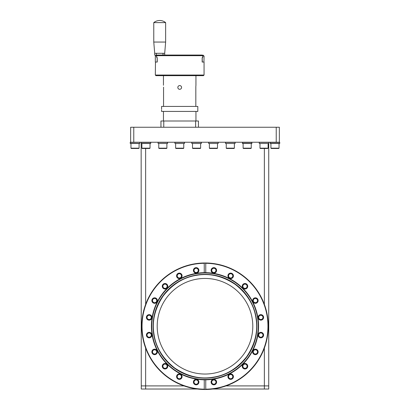 <?xml version="1.0" encoding="UTF-8"?>
<svg xmlns="http://www.w3.org/2000/svg" width="410" height="410" viewBox="0 0 410 410"><rect width="100%" height="100%" fill="white"/><g stroke="black" fill="none" stroke-linecap="round" stroke-linejoin="round"><path stroke-width="0.61" d="M141.271 143.49L150.767 143.367L141.148 143.367L141.271 385.907L183.987 385.907M226.018 385.907L268.729 385.907L268.729 143.367M279.523 142.239L130.339 142.239L130.652 142.239L130.216 142.367L130.216 143.367L130.964 143.49L130.964 148.174L139.087 148.174L139.087 143.49L139.836 143.367L130.216 143.367L130.216 142.367L139.708 142.239M270.292 142.239L270.292 143.49L279.661 143.49L279.041 143.49L279.784 143.367L279.579 142.239M130.636 142.239L130.652 127.243L279.353 127.243L279.353 142.239L279.661 142.239M130.339 143.49L139.708 143.49M139.759 143.438L139.759 142.296M270.164 143.367L279.784 143.367L279.041 143.49L279.041 148.174L278.728 148.487L271.23 148.487L270.918 148.174L279.041 148.174L279.041 143.49M270.918 143.49L270.918 148.174L270.918 143.49L270.292 143.49M157.076 62.048L157.204 57.989L156.722 57.677L156.722 56.114L155.328 56.114L155.328 62.048L157.076 62.048M202.166 57.677L202.166 62.048L203.934 62.048L204.062 56.114L202.668 56.114L202.668 57.677L202.191 57.989L202.32 62.048M204.062 56.114L203.129 55.176L202.104 55.176M157.291 55.176L156.4 55.176L156.4 53.3L164.702 53.3L165.64 42.056L153.77 42.056L153.77 22.617A9.374 9.374 0 0 1 165.64 22.617L153.77 22.617M276.227 142.239L276.227 127.243M133.773 127.243L133.773 142.239M205.753 389.182L205.753 379.814A53.577 53.577 0 0 1 151.423 326.242A53.577 53.577 0 0 1 204.252 272.67L205.753 272.67A53.577 53.577 0 0 1 258.577 326.242A53.577 53.577 0 0 1 205.753 379.814L204.252 379.814L204.252 389.182A62.945 62.945 0 0 1 142.055 326.242A62.945 62.945 0 0 1 204.252 263.297L204.667 262.984A63.258 63.258 0 0 1 268.263 326.242A63.258 63.258 0 0 1 204.667 389.5A63.258 63.258 0 0 1 141.742 326.242A63.258 63.258 0 0 1 204.667 262.984L205.753 263.297A62.945 62.945 0 0 1 267.95 326.242A62.945 62.945 0 0 1 205.753 389.182L205.338 389.5L204.252 389.182M196.928 275.259C183.864 277.15 172.636 284.033 163.241 295.897C154.857 308.505 151.782 321.307 154.016 334.314C155.913 347.378 162.79 358.606 174.66 368.001C187.262 376.385 200.07 379.46 213.077 377.226C226.141 375.329 237.369 368.452 246.764 356.582C255.148 343.98 258.218 331.172 255.983 318.165C254.092 305.101 247.209 293.873 235.345 284.478C222.743 276.094 209.935 273.024 196.928 275.259M211.724 382.089A2.122 2.122 0 0 0 213.846 384.211A2.122 2.122 0 0 0 215.973 382.089A2.122 2.122 0 0 0 213.846 379.962A2.122 2.122 0 0 0 211.724 382.089M228.549 376.621A2.122 2.122 0 0 0 230.671 378.748A2.122 2.122 0 0 0 232.798 376.621A2.122 2.122 0 0 0 230.671 374.499A2.122 2.122 0 0 0 228.549 376.621M242.858 366.222A2.122 2.122 0 0 0 244.985 368.349A2.122 2.122 0 0 0 247.107 366.222A2.122 2.122 0 0 0 244.985 364.101A2.122 2.122 0 0 0 242.858 366.222M253.257 351.913A2.122 2.122 0 0 0 255.384 354.035A2.122 2.122 0 0 0 257.506 351.913A2.122 2.122 0 0 0 255.384 349.786A2.122 2.122 0 0 0 253.257 351.913M258.725 335.088A2.122 2.122 0 0 0 260.847 337.21A2.122 2.122 0 0 0 262.974 335.088A2.122 2.122 0 0 0 260.847 332.961A2.122 2.122 0 0 0 258.725 335.088M258.725 317.396A2.122 2.122 0 0 0 260.847 319.518A2.122 2.122 0 0 0 262.974 317.396A2.122 2.122 0 0 0 260.847 315.269A2.122 2.122 0 0 0 258.725 317.396M253.257 300.571A2.122 2.122 0 0 0 255.384 302.693A2.122 2.122 0 0 0 257.506 300.571A2.122 2.122 0 0 0 255.384 298.444A2.122 2.122 0 0 0 253.257 300.571M242.858 286.257A2.122 2.122 0 0 0 244.985 288.384A2.122 2.122 0 0 0 247.107 286.257A2.122 2.122 0 0 0 244.985 284.135A2.122 2.122 0 0 0 242.858 286.257M228.549 275.858A2.122 2.122 0 0 0 230.671 277.985A2.122 2.122 0 0 0 232.798 275.858A2.122 2.122 0 0 0 230.671 273.736A2.122 2.122 0 0 0 228.549 275.858M211.724 270.395A2.122 2.122 0 0 0 213.846 272.517A2.122 2.122 0 0 0 215.973 270.395A2.122 2.122 0 0 0 213.846 268.268A2.122 2.122 0 0 0 211.724 270.395M147.031 335.088A2.122 2.122 0 0 0 149.153 337.21A2.122 2.122 0 0 0 151.28 335.088A2.122 2.122 0 0 0 149.153 332.961A2.122 2.122 0 0 0 147.031 335.088M147.031 317.396A2.122 2.122 0 0 0 149.153 319.518A2.122 2.122 0 0 0 151.28 317.396A2.122 2.122 0 0 0 149.153 315.269A2.122 2.122 0 0 0 147.031 317.396M152.494 300.571A2.122 2.122 0 0 0 154.621 302.693A2.122 2.122 0 0 0 156.743 300.571A2.122 2.122 0 0 0 154.621 298.444A2.122 2.122 0 0 0 152.494 300.571M162.893 286.257A2.122 2.122 0 0 0 165.02 288.384A2.122 2.122 0 0 0 167.142 286.257A2.122 2.122 0 0 0 165.02 284.135A2.122 2.122 0 0 0 162.893 286.257M177.207 275.858A2.122 2.122 0 0 0 179.329 277.985A2.122 2.122 0 0 0 181.456 275.858A2.122 2.122 0 0 0 179.329 273.736A2.122 2.122 0 0 0 177.207 275.858M194.032 270.395A2.122 2.122 0 0 0 196.154 272.517A2.122 2.122 0 0 0 198.281 270.395A2.122 2.122 0 0 0 196.154 268.268A2.122 2.122 0 0 0 194.032 270.395M194.032 382.089A2.122 2.122 0 0 0 196.154 384.211A2.122 2.122 0 0 0 198.281 382.089A2.122 2.122 0 0 0 196.154 379.962A2.122 2.122 0 0 0 194.032 382.089M177.207 376.621A2.122 2.122 0 0 0 179.329 378.748A2.122 2.122 0 0 0 181.456 376.621A2.122 2.122 0 0 0 179.329 374.499A2.122 2.122 0 0 0 177.207 376.621M162.893 366.222A2.122 2.122 0 0 0 165.02 368.349A2.122 2.122 0 0 0 167.142 366.222A2.122 2.122 0 0 0 165.02 364.101A2.122 2.122 0 0 0 162.893 366.222M152.494 351.913A2.122 2.122 0 0 0 154.621 354.035A2.122 2.122 0 0 0 156.743 351.913A2.122 2.122 0 0 0 154.621 349.786A2.122 2.122 0 0 0 152.494 351.913M216.598 382.089A2.747 2.747 0 0 1 213.846 384.836A2.747 2.747 0 0 1 211.099 382.089A2.747 2.747 0 0 1 213.846 379.337A2.747 2.747 0 0 1 216.598 382.089M233.418 376.621A2.747 2.747 0 0 1 230.671 379.373A2.747 2.747 0 0 1 227.924 376.621A2.747 2.747 0 0 1 230.671 373.874A2.747 2.747 0 0 1 233.418 376.621M247.732 366.222A2.747 2.747 0 0 1 244.985 368.974A2.747 2.747 0 0 1 242.233 366.222A2.747 2.747 0 0 1 244.985 363.475A2.747 2.747 0 0 1 247.732 366.222M258.131 351.913A2.747 2.747 0 0 1 255.384 354.66A2.747 2.747 0 0 1 252.632 351.913A2.747 2.747 0 0 1 255.384 349.161A2.747 2.747 0 0 1 258.131 351.913M263.599 335.088A2.747 2.747 0 0 1 260.847 337.835A2.747 2.747 0 0 1 258.1 335.088A2.747 2.747 0 0 1 260.847 332.336A2.747 2.747 0 0 1 263.599 335.088M263.599 317.396A2.747 2.747 0 0 1 260.847 320.143A2.747 2.747 0 0 1 258.1 317.396A2.747 2.747 0 0 1 260.847 314.644A2.747 2.747 0 0 1 263.599 317.396M258.131 300.571A2.747 2.747 0 0 1 255.384 303.318A2.747 2.747 0 0 1 252.632 300.571A2.747 2.747 0 0 1 255.384 297.824A2.747 2.747 0 0 1 258.131 300.571M247.732 286.257A2.747 2.747 0 0 1 244.985 289.009A2.747 2.747 0 0 1 242.233 286.257A2.747 2.747 0 0 1 244.985 283.51A2.747 2.747 0 0 1 247.732 286.257M233.418 275.858A2.747 2.747 0 0 1 230.671 278.61A2.747 2.747 0 0 1 227.924 275.858A2.747 2.747 0 0 1 230.671 273.111A2.747 2.747 0 0 1 233.418 275.858M216.598 270.395A2.747 2.747 0 0 1 213.846 273.142A2.747 2.747 0 0 1 211.099 270.395A2.747 2.747 0 0 1 213.846 267.643A2.747 2.747 0 0 1 216.598 270.395M151.905 335.088A2.747 2.747 0 0 1 149.153 337.835A2.747 2.747 0 0 1 146.406 335.088A2.747 2.747 0 0 1 149.153 332.336A2.747 2.747 0 0 1 151.905 335.088M151.905 317.396A2.747 2.747 0 0 1 149.153 320.143A2.747 2.747 0 0 1 146.406 317.396A2.747 2.747 0 0 1 149.153 314.644A2.747 2.747 0 0 1 151.905 317.396M157.368 300.571A2.747 2.747 0 0 1 154.621 303.318A2.747 2.747 0 0 1 151.869 300.571A2.747 2.747 0 0 1 154.621 297.824A2.747 2.747 0 0 1 157.368 300.571M167.767 286.257A2.747 2.747 0 0 1 165.02 289.009A2.747 2.747 0 0 1 162.268 286.257A2.747 2.747 0 0 1 165.02 283.51A2.747 2.747 0 0 1 167.767 286.257M182.081 275.858A2.747 2.747 0 0 1 179.329 278.61A2.747 2.747 0 0 1 176.582 275.858A2.747 2.747 0 0 1 179.329 273.111A2.747 2.747 0 0 1 182.081 275.858M198.906 270.395A2.747 2.747 0 0 1 196.154 273.142A2.747 2.747 0 0 1 193.407 270.395A2.747 2.747 0 0 1 196.154 267.643A2.747 2.747 0 0 1 198.906 270.395M198.906 382.089A2.747 2.747 0 0 1 196.154 384.836A2.747 2.747 0 0 1 193.407 382.089A2.747 2.747 0 0 1 196.154 379.337A2.747 2.747 0 0 1 198.906 382.089M182.081 376.621A2.747 2.747 0 0 1 179.329 379.373A2.747 2.747 0 0 1 176.582 376.621A2.747 2.747 0 0 1 179.329 373.874A2.747 2.747 0 0 1 182.081 376.621M167.767 366.222A2.747 2.747 0 0 1 165.02 368.974A2.747 2.747 0 0 1 162.268 366.222A2.747 2.747 0 0 1 165.02 363.475A2.747 2.747 0 0 1 167.767 366.222M157.368 351.913A2.747 2.747 0 0 1 154.621 354.66A2.747 2.747 0 0 1 151.869 351.913A2.747 2.747 0 0 1 154.621 349.161A2.747 2.747 0 0 1 157.368 351.913M153.104 326.242A51.896 51.896 0 0 1 205 274.346A51.896 51.896 0 0 1 256.896 326.242A51.896 51.896 0 0 1 205 378.138A51.896 51.896 0 0 1 153.104 326.242M252.796 326.242A47.796 47.796 0 0 1 205 374.038A47.796 47.796 0 0 1 157.204 326.242A47.796 47.796 0 0 1 205 278.446A47.796 47.796 0 0 1 252.796 326.242M149.809 332.418L148.722 332.372M148.502 337.758L149.583 337.799M149.809 314.726L148.722 314.68M148.502 320.066L149.583 320.113M165.671 283.587L164.589 283.546M164.364 288.927L165.45 288.973M179.985 273.188L178.903 273.147M178.678 278.528L179.759 278.574M196.81 267.725L195.724 267.679M195.503 273.065L196.585 273.111M231.327 273.188L230.241 273.147M230.015 278.528L231.102 278.574M245.636 283.587L244.555 283.546M244.329 288.927L245.416 288.973M261.503 314.726L260.417 314.68M260.196 320.066L261.278 320.113M245.636 363.552L244.555 363.506M244.329 368.892L245.416 368.938M231.327 373.951L230.241 373.905M230.015 379.291L231.102 379.337M214.502 379.419L213.415 379.373M213.195 384.759L214.276 384.805M196.81 379.419L195.724 379.373M195.503 384.759L196.585 384.805M179.985 373.951L178.903 373.905M178.678 379.291L179.759 379.337M155.277 349.243L154.191 349.197M153.965 354.583L155.052 354.624M204.252 272.67L204.252 263.297M205.753 263.297L205.753 272.67M268.729 389.034L268.729 385.907L268.729 389.034L212.687 389.034M197.318 389.034L141.271 389.034L141.271 385.907L141.271 389.034M177.837 87.694L177.966 88.165M178.14 88.488L178.376 88.775M178.657 89.006L178.986 89.18M179.493 89.308L179.698 89.318C178.56 89.211 177.935 88.586 177.822 87.448C177.935 86.31 178.555 85.685 179.698 85.572C180.836 85.68 181.461 86.305 181.574 87.448C181.461 88.586 180.836 89.211 179.698 89.318C180.836 89.211 181.461 88.586 181.574 87.448M179.513 85.582L178.98 85.716M178.657 85.89L178.37 86.126M178.14 86.407L177.858 87.089M195.831 106.426L195.831 87.135C195.949 84.716 195.949 84.716 195.831 87.135L195.836 86.766M195.944 75.671L195.939 85.3M195.924 85.408L195.888 85.808M195.867 86.095L195.847 86.428M163.559 87.135C163.441 84.716 163.441 84.716 163.559 87.135L163.559 106.426M198.44 127.243L198.44 120.996L160.956 120.996L160.956 127.243M181.553 87.197L181.425 86.725M181.256 86.402L181.02 86.12M180.738 85.885L180.41 85.71M163.764 127.243L163.764 120.996M195.631 127.243L195.631 120.996M197.815 109.214L197.815 108.64L197.815 109.214M197.815 107.897L197.815 109.957L197.815 106.426L161.576 106.426L161.601 108.537M161.576 109.957L161.576 111.428L197.815 111.428L197.815 109.957M161.576 109.214L161.576 108.64L161.576 109.214M153.77 42.056L154.703 53.3L156.4 53.3M163.011 53.3L163.011 55.053M154.703 53.3L154.703 55.176L156.4 55.176M142.208 148.487L149.706 148.487L150.019 148.174L141.896 148.174L142.208 148.487M150.501 143.49L141.896 143.49L141.896 148.174M150.019 143.49L150.019 148.174M159.08 148.487L166.578 148.487L166.89 148.174L158.767 148.174L159.08 148.487M167.372 143.49L158.767 143.49L158.767 148.174M166.89 143.49L166.89 148.174M175.946 148.487L183.444 148.487L183.757 148.174L175.634 148.174L175.946 148.487M184.239 143.49L175.634 143.49L175.634 148.174M183.757 143.49L183.757 148.174M192.818 148.487L200.316 148.487L200.628 148.174L192.505 148.174L192.818 148.487M192.505 143.49L201.248 143.49L192.505 143.49L192.505 148.174M200.628 143.49L200.628 148.174M209.689 148.487L217.182 148.487L217.495 148.174L209.377 148.174L209.689 148.487M217.976 143.49L209.377 143.49L209.377 148.174M217.495 143.49L217.495 148.174M226.556 148.487L234.054 148.487L234.366 148.174L226.243 148.174L226.556 148.487M234.848 143.49L226.243 143.49L226.243 148.174M234.366 143.49L234.366 148.174M243.427 148.487L250.925 148.487L251.238 148.174L243.115 148.174L243.427 148.487M251.719 143.49L243.115 143.49L243.115 148.174M243.115 143.49L251.858 143.49L251.238 143.49L251.238 148.174M141.896 143.49L141.568 143.49M141.148 143.367L141.148 142.367L150.767 142.367L150.767 143.367M158.767 143.49L158.439 143.49M158.142 142.239L158.019 143.367M167.639 143.367L167.639 142.321M175.634 143.49L175.311 143.49M174.885 143.367L174.885 142.367L184.51 142.367L184.51 143.367M201.248 143.49L191.88 143.49M191.757 143.367L191.757 142.367L201.377 142.367L201.377 143.367M209.377 143.49L218.033 143.49M218.12 143.49L208.751 143.49M208.623 143.367L208.623 142.367L218.248 142.367L218.248 143.367M226.243 143.49L234.899 143.49M234.986 143.49L225.618 143.49M225.495 143.367L225.495 142.367L235.114 142.367L235.114 143.367M242.489 142.239L242.489 143.49M249.818 143.49L251.776 143.49M251.858 143.49L251.858 142.239M260.294 148.487L267.791 148.487L268.104 148.174L259.981 148.174L260.294 148.487M259.981 143.49L268.729 143.49L259.981 143.49L259.981 148.174M268.104 143.49L268.104 148.174M268.729 143.49L259.356 143.49M259.233 143.367L259.233 142.367L268.852 142.367L268.852 143.367M130.964 143.49L130.964 148.174L131.277 148.487L138.775 148.487L139.087 148.174L139.087 143.49M204.062 75.045L155.328 75.045L155.954 75.671L203.437 75.671L204.062 75.045L204.062 62.048L202.212 62.048M202.207 57.677L202.658 57.487L202.658 55.678L201.925 55.053L157.471 55.053L156.733 55.678L156.733 57.487L157.184 57.677M202.658 55.678L156.733 55.678M157.184 62.048L155.467 62.048L155.328 75.045M157.225 57.677L157.225 62.048M167.639 142.367L158.019 142.367M145.647 148.487L145.647 304.358M145.647 348.121L145.647 389.034M264.358 389.034L264.358 348.121M264.358 304.358L264.358 148.487M270.164 142.367L279.784 142.367M196.672 273.654A53.238 53.238 0 0 0 151.761 326.242A53.238 53.238 0 0 0 213.328 378.825A53.238 53.238 0 0 0 258.244 326.242A53.238 53.238 0 0 0 196.672 273.654M153.13 326.242A51.87 51.87 0 0 1 196.887 275.013A51.87 51.87 0 0 1 256.87 326.242A51.87 51.87 0 0 1 213.113 377.472A51.87 51.87 0 0 1 153.13 326.242M251.981 142.367L242.361 142.367M251.981 143.367L242.361 143.367M156.266 55.176L155.328 56.114M195.944 111.499L195.944 120.996M163.452 75.671L163.452 85.26M163.452 111.499L163.452 120.996M165.64 22.617L165.64 42.056M164.702 53.3L164.702 55.053"/></g></svg>

